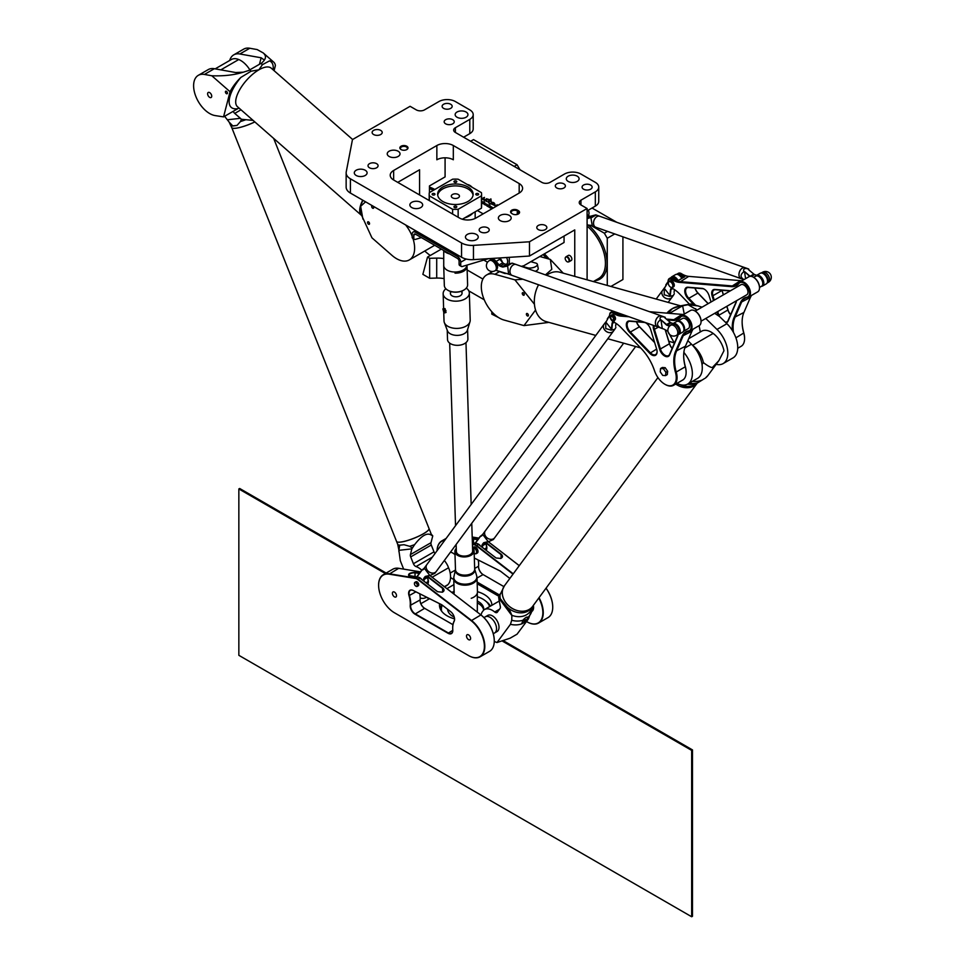 <?xml version="1.0" encoding="UTF-8"?>
<svg xmlns="http://www.w3.org/2000/svg" width="965" height="965" viewBox="0 0 965 965"><rect width="100%" height="100%" fill="white"/><g stroke="black" fill="none" stroke-linecap="round" stroke-linejoin="round"><path stroke-width="1.45" d="M587.106 279.826L587.106 208.5L580.93 204.942A5.826 3.365 180 0 1 579.229 202.566A5.826 3.365 180 0 1 580.93 200.189L595.333 191.866A11.64 6.719 180 0 0 598.746 187.114A11.64 6.719 180 0 0 595.333 182.361L580.93 174.05A11.64 6.719 180 0 0 564.465 174.05L550.062 182.361A5.826 3.365 0 0 1 541.823 182.361L455.383 132.458L455.383 127.706A5.826 3.365 0 0 0 453.671 130.082A5.826 3.365 0 0 0 455.383 132.458M455.383 127.706L469.786 119.383A11.64 6.719 180 0 0 473.2 114.63A11.64 6.719 180 0 0 469.786 109.877L455.383 101.554A11.64 6.719 180 0 0 438.906 101.554L424.504 109.877A5.826 3.365 180 0 1 416.277 109.877L410.101 106.307L352.466 139.587L346.23 171.927A14.559 8.408 0 0 0 346.145 172.856A14.559 8.408 0 0 0 350.404 178.802L461.547 242.963A14.559 8.408 0 0 0 473.453 245.375L529.471 241.781L529.471 256.039L574.754 229.899L574.754 276.388M587.106 208.5L529.471 241.781M401.042 146.234A4.077 2.352 0 0 0 401.042 149.563A4.077 2.352 0 0 0 406.808 149.563A4.077 2.352 0 0 0 406.808 146.234A4.077 2.352 0 0 0 401.042 146.234M545.382 229.573A5.03 2.907 180 0 1 539.893 230.201A5.03 2.907 180 0 1 536.793 227.523A5.03 2.907 180 0 1 541.823 224.616A5.03 2.907 180 0 1 546.853 227.523A5.03 2.907 180 0 1 545.382 229.573M487.747 231.95A5.03 2.907 180 0 1 482.271 232.577A5.03 2.907 180 0 1 479.159 229.899A5.03 2.907 180 0 1 484.189 226.992A5.03 2.907 180 0 1 489.231 229.899A5.03 2.907 180 0 1 487.747 231.95M563.91 187.982A5.03 2.907 180 0 1 558.421 188.609A5.03 2.907 180 0 1 555.309 185.931A5.03 2.907 180 0 1 560.351 183.024A5.03 2.907 180 0 1 565.381 185.931A5.03 2.907 180 0 1 563.91 187.982M590.664 189.176A5.03 2.907 180 0 1 585.176 189.803A5.03 2.907 180 0 1 582.076 187.114A5.03 2.907 180 0 1 587.106 184.206A5.03 2.907 180 0 1 592.136 187.114A5.03 2.907 180 0 1 590.664 189.176M373.6 130.396A5.03 2.907 180 0 1 379.088 129.768A5.03 2.907 180 0 1 382.2 132.458A5.03 2.907 180 0 1 377.17 135.365A5.03 2.907 180 0 1 372.128 132.458A5.03 2.907 180 0 1 373.6 130.396M369.486 163.676A5.03 2.907 180 0 1 374.975 163.037A5.03 2.907 180 0 1 378.087 165.727A5.03 2.907 180 0 1 373.045 168.634A5.03 2.907 180 0 1 368.015 165.727A5.03 2.907 180 0 1 369.486 163.676M445.649 119.708A5.03 2.907 180 0 1 451.125 119.069A5.03 2.907 180 0 1 454.238 121.759A5.03 2.907 180 0 1 449.207 124.666A5.03 2.907 180 0 1 444.165 121.759A5.03 2.907 180 0 1 445.649 119.708M443.586 104.256A5.03 2.907 180 0 1 449.075 103.629A5.03 2.907 180 0 1 452.175 106.307A5.03 2.907 180 0 1 447.145 109.214A5.03 2.907 180 0 1 442.115 106.307A5.03 2.907 180 0 1 443.586 104.256M411.741 202.324A6.405 3.703 180 0 1 418.726 201.528A6.405 3.703 180 0 1 422.67 204.942A6.405 3.703 180 0 1 416.277 208.633A6.405 3.703 180 0 1 409.872 204.942A6.405 3.703 180 0 1 411.741 202.324M457.024 112.012A6.405 3.703 180 0 1 464.008 111.216A6.405 3.703 180 0 1 467.953 114.63A6.405 3.703 180 0 1 461.547 118.321A6.405 3.703 180 0 1 455.154 114.63A6.405 3.703 180 0 1 457.024 112.012M389.1 151.228A6.405 3.703 180 0 1 396.084 150.431A6.405 3.703 180 0 1 400.029 153.845A6.405 3.703 180 0 1 393.636 157.536A6.405 3.703 180 0 1 387.23 153.845A6.405 3.703 180 0 1 389.1 151.228M356.169 170.238A6.405 3.703 180 0 1 363.154 169.442A6.405 3.703 180 0 1 367.098 172.856A6.405 3.703 180 0 1 360.705 176.559A6.405 3.703 180 0 1 354.3 172.856A6.405 3.703 180 0 1 356.169 170.238M467.313 234.411A6.405 3.703 180 0 1 474.298 233.614A6.405 3.703 180 0 1 478.242 237.028A6.405 3.703 180 0 1 471.849 240.719A6.405 3.703 180 0 1 465.444 237.028A6.405 3.703 180 0 1 467.313 234.411M500.244 215.4A6.405 3.703 180 0 1 507.228 214.592A6.405 3.703 180 0 1 511.185 218.018A6.405 3.703 180 0 1 504.779 221.709A6.405 3.703 180 0 1 498.374 218.018A6.405 3.703 180 0 1 500.244 215.4M568.168 176.185A6.405 3.703 180 0 1 575.152 175.377A6.405 3.703 180 0 1 579.096 178.802A6.405 3.703 180 0 1 572.703 182.494A6.405 3.703 180 0 1 566.298 178.802A6.405 3.703 180 0 1 568.168 176.185M519.182 193.06L475.962 218.018A11.64 6.719 180 0 1 459.497 218.018L393.636 179.985A11.64 6.719 180 0 1 390.222 175.232A11.64 6.719 180 0 1 393.636 170.479L436.856 145.522A11.64 6.719 180 0 1 453.321 145.522L519.182 183.555A11.64 6.719 180 0 1 522.596 188.308A11.64 6.719 180 0 1 519.182 193.06L519.182 183.555M512.596 213.977A4.077 2.352 0 0 0 518.362 213.977A4.077 2.352 0 0 0 518.362 210.647L517.542 210.165A4.077 2.352 0 0 0 511.776 210.165A4.077 2.352 0 0 0 511.776 213.494L512.596 213.977M445.082 157.814L445.082 176.897L429.449 185.931L429.449 192.578M430.269 255.484A52.399 30.253 60 0 1 424.745 251.021M564.055 236.075L564.055 242.492L523.718 265.785L521.329 266.34M490.871 198.838L491.233 201.528L489.46 201.142C488.616 202.035 489.05 203.012 490.775 204.085C488.157 203.06 487.566 201.854 489.002 200.479L487.844 199.152L490.111 199.791L490.871 198.838L490.111 199.791M491.185 203.326L491.294 202.493C493.682 201.987 494.973 203.072 495.154 205.762L491.475 203.953L494.659 205.087L491.185 203.326L491.318 202.481M495.576 206.691L497.096 204.725L497.675 205.473M487.023 206.112L486.613 204.061L488.676 205.726L488.507 206.775L487.023 206.112L486.637 204.049M489.532 207.559L489.038 204.701L490.075 205.871L489.086 207.258L489.086 204.725M490.292 208.006L490.341 206.015M491.8 208.874L491.33 206.787L493.248 208.03M493.127 208.102L491.716 207.379L492.21 208.633M481.571 200.997L483.429 202.698L483.26 203.748L481.571 202.927M483.791 203.555L484.261 201.854L486.058 204.894L484.382 204.592L483.827 201.601M481.571 196.426L481.571 197.041M481.571 198.573L481.752 199.2M484.514 197.391L483.2 199.116L485.66 199.502L486.77 198.681L486.818 201.673C485.648 200.298 480.63 199.538 483.453 197.801L484.514 197.391M467.398 184.544A8.902 5.139 60 0 1 472.187 187.319M565.707 257.136A2.907 1.677 60 0 1 565.852 256.931A2.907 1.677 60 0 1 566.093 256.726L568.361 255.423A2.907 1.677 60 0 1 571.268 257.1A2.907 1.677 60 0 1 571.268 260.466L569.012 261.768A2.907 1.677 60 0 1 568.711 261.877A2.907 1.677 60 0 1 568.457 261.901M429.449 187.15A32.014 18.492 60 0 1 434.793 189.49M544.332 253.879A32.014 18.492 60 0 1 545.297 254.808A32.014 18.492 60 0 1 549.145 259.103M483.779 260.08L487.518 262.239M477.398 210.527L483.163 213.856M491.245 201.492L489.46 201.142M490.775 204.061C488.194 203.012 487.615 201.818 489.014 200.467M489.327 200.346L487.868 199.14M495.178 205.75L491.487 203.941M494.707 205.062L491.873 203.313M495.624 206.667L497.12 204.713M488.531 206.763L487.06 206.088M488.145 206.184L486.987 204.64M491.836 208.85L491.354 206.775M493.163 208.078L491.752 207.354M483.284 203.736L481.571 202.867M482.874 203.169L481.764 201.601M485.914 205.256L483.827 203.531M485.383 203.591L484.261 202.988L485.311 204.677L485.383 203.591L484.261 202.988M485.564 204.664L485.347 203.615M485.685 199.49L486.782 198.669M486.83 201.661C485.672 200.225 480.691 199.55 483.477 197.789M566.093 256.726A2.907 1.677 60 0 1 569.012 258.403A2.907 1.677 60 0 1 569.012 261.768M565.188 258.367A2.75 1.592 -120 0 0 566.226 260.948A2.75 1.592 -120 0 0 568.228 261.973A2.75 1.592 -120 0 0 568.518 258.692A2.75 1.592 -120 0 0 565.526 257.293A2.75 1.592 -120 0 0 565.188 258.367M457.434 256.509A4.656 2.69 60 0 1 460.727 262.215L460.727 265.098L459.087 264.145L459.087 261.274A2.328 1.339 -120 0 0 457.434 258.415L415.445 234.169A2.328 1.339 -120 0 0 414.287 234.061A2.328 1.339 -120 0 0 413.804 235.122L413.804 238.005L412.151 237.052L412.151 234.169A4.656 2.69 60 0 1 413.117 232.046A4.656 2.69 60 0 1 415.445 232.276L457.434 256.509L458.882 255.689M488.495 258.668L462.307 266.497A2.907 1.677 -60 0 1 461.33 266.437A2.907 1.677 -60 0 1 460.727 265.098M459.087 264.145A2.907 1.677 120 0 0 459.69 265.484L461.33 266.437M412.151 237.052A2.907 1.677 120 0 0 412.755 238.391L414.407 239.344A2.907 1.677 -60 0 1 413.804 238.005M414.407 239.344A2.907 1.677 -60 0 0 415.372 239.404L421.391 237.607M512.186 213.735A3.498 2.014 180 0 1 511.161 212.312A3.498 2.014 180 0 1 513.32 210.442A3.498 2.014 180 0 1 517.119 210.889L517.952 211.359A3.498 2.014 180 0 1 518.977 212.783A3.498 2.014 180 0 1 518.133 214.097M401.259 149.684A3.498 2.014 180 0 1 400.427 148.381A3.498 2.014 180 0 1 401.452 146.957A3.498 2.014 180 0 1 405.264 146.511A3.498 2.014 180 0 1 407.411 148.381A3.498 2.014 180 0 1 406.579 149.684M515.684 214.664A3.498 2.014 0 0 0 514.393 214.58M467.144 269.959L482.898 279.054M441.319 249.115L427.531 257.076L429.654 258.294L436.711 258.113A21.544 12.436 180 0 1 443.731 258.608M491.812 311.731L491.812 314.144L498.603 317.569M484.249 299.801L468.809 290.887M444.117 278.632A21.544 12.436 0 0 0 436.711 278.077L429.654 278.258L429.654 258.294M429.654 278.258L422.863 274.337L427.531 257.076M453.321 145.522L453.321 159.78A11.64 6.719 0 0 0 436.856 159.78L436.856 145.522M529.471 256.039L473.453 259.633A14.559 8.408 180 0 1 461.547 257.233L350.404 193.06A14.559 8.408 180 0 1 346.145 187.114L346.145 172.856M419.57 194.954L419.57 169.768L397.749 182.361M469.786 119.383L469.786 133.64A11.64 6.719 0 0 0 473.2 128.888L473.2 114.63M469.786 133.64L463.61 137.211M595.333 191.866L595.333 206.124A11.64 6.719 0 0 0 598.746 201.371L598.746 187.114M595.333 206.124L587.106 210.889M509.303 263.94L509.303 257.329M506.492 257.51A5.826 3.365 60 0 1 506.456 264.169L506.046 264.398M502.331 262.118A5.826 3.365 -120 0 0 499.617 257.957M496.155 270.116A5.826 3.365 -120 0 0 496.155 263.385A5.826 3.365 -120 0 0 490.341 260.031L489.315 260.622A5.826 3.365 60 0 1 493.791 262.178A5.826 3.365 60 0 1 496.336 268.041A5.826 3.365 60 0 1 495.129 270.707L496.155 270.116M433.345 190.334A31.145 17.985 -120 0 0 429.449 188.609M519.966 169.744L517.095 164.762L473.526 139.599L470.643 141.264M517.095 164.762L514.212 166.414M590.882 225.424L604.355 233.204L607.274 238.259L607.274 285.447M546.685 258.415A31.145 17.985 -120 0 0 543.018 254.639M607.528 231.383L604.355 233.204M616.744 222.288L592.04 208.03M614.753 233.94L607.274 238.259M622.92 236.823L622.92 279.524L610.917 286.46M473.055 195.195A17.756 10.253 0 0 0 467.929 188.899A17.756 10.253 0 0 0 449.352 186.51A17.756 10.253 0 0 0 437.7 195.195M467.929 186.993A17.756 10.253 180 0 1 473.14 194.242A17.756 10.253 180 0 1 455.383 204.496A17.756 10.253 180 0 1 437.628 194.242A17.756 10.253 180 0 1 448.58 184.773A17.756 10.253 180 0 1 467.929 186.993M458.254 194.484A4.077 2.352 0 0 0 453.815 193.977A4.077 2.352 0 0 0 451.306 196.148A4.077 2.352 0 0 0 455.383 198.501A4.077 2.352 0 0 0 459.449 196.148A4.077 2.352 0 0 0 458.254 194.484M478.218 193.663A1.435 0.832 180 0 1 478.64 194.242A1.435 0.832 180 0 1 477.205 195.075A1.435 0.832 180 0 1 475.781 194.242A1.435 0.832 180 0 1 476.662 193.483A1.435 0.832 180 0 1 478.218 193.663M456.385 206.269A1.435 0.832 180 0 1 456.807 206.848A1.435 0.832 180 0 1 455.383 207.68A1.435 0.832 180 0 1 453.948 206.848A1.435 0.832 180 0 1 454.829 206.088A1.435 0.832 180 0 1 456.385 206.269M434.564 193.663A1.435 0.832 180 0 1 434.974 194.242A1.435 0.832 180 0 1 433.55 195.075A1.435 0.832 180 0 1 432.115 194.242A1.435 0.832 180 0 1 432.995 193.483A1.435 0.832 180 0 1 434.564 193.663M456.385 181.058A1.435 0.832 180 0 1 456.807 181.637A1.435 0.832 180 0 1 455.383 182.469A1.435 0.832 180 0 1 453.948 181.637A1.435 0.832 180 0 1 454.829 180.877A1.435 0.832 180 0 1 456.385 181.058M472.259 213.53A19.795 11.423 180 0 1 465.588 217.342M458.146 217.234L458.146 209.284A26.2 15.126 180 0 1 452.609 209.284L429.329 195.847A26.2 15.126 180 0 1 429.184 194.242A26.2 15.126 180 0 1 429.329 192.65L452.609 179.201A26.2 15.126 180 0 1 458.146 179.201L481.426 192.65A26.2 15.126 180 0 1 481.571 194.242L481.571 206.607A26.2 15.126 0 0 1 481.426 208.199L462.344 219.224M452.609 214.037L452.609 209.284M429.329 200.599L429.329 195.847M481.571 194.242A26.2 15.126 180 0 1 481.426 195.847L458.146 209.284M481.426 208.199L481.426 195.847M440.583 245.122A25.03 14.451 180 0 1 435.191 242.01M455.034 273.167A11.64 6.719 0 0 0 467.024 266.449L467.024 265.086M449.738 253.976A13.389 7.732 180 0 1 443.237 250.212M423.37 533.766A17.466 3.486 -21.7 0 0 428.991 528.494A17.466 3.486 158.3 0 1 429.015 528.543A17.466 3.486 158.3 0 1 423.394 533.814A17.466 3.486 158.3 0 1 406.591 540.822A17.466 3.486 158.3 0 1 396.567 541.462A17.466 3.486 158.3 0 1 396.555 541.437A17.466 3.486 -21.7 0 0 406.567 540.762A17.466 3.486 -21.7 0 0 423.37 533.766M397.182 541.956A17.406 3.474 -21.7 0 0 423.358 533.814A17.406 3.474 -21.7 0 0 428.906 529.327M232.77 125.896L237.016 125.414L232.975 125.969A13.522 7.431 115.1 0 1 232.77 125.896L229.103 122.048L231.733 127.573A17.466 3.486 -21.7 0 0 254.82 121.904M232.372 128.116A17.406 3.474 -21.7 0 0 254.857 121.928A17.466 3.486 158.3 0 1 231.757 127.621A17.466 3.486 158.3 0 1 231.745 127.597M399.908 545.141L403.997 544.718L399.751 545.201A13.522 3.607 14.6 0 1 399.908 545.141A17.466 3.486 158.3 0 1 397.725 544.369L396.567 541.462M403.647 569.121L400.306 560.725L398.871 550.327L411.85 548.868L414.636 544.622A17.466 3.486 158.3 0 1 409.63 546.299L403.997 544.718M414.636 544.622C421.621 535.587 427.145 532.403 431.21 535.044L432.754 535.889L431.005 542.704A3.498 2.014 60 0 0 431.283 545.02L433.997 551.847A3.498 2.014 60 0 0 435.01 553.512M273.65 138.393L431.295 534.248A17.466 3.486 158.3 0 1 431.21 535.044M449.364 569.76L447.808 565.876L449.364 569.76A19.216 11.098 -120 0 1 447.881 584.669A18.576 10.724 60 0 1 446.614 585.634L444.551 586.829M419.811 593.801A22.412 12.943 -120 0 1 420.185 597.926A22.412 12.943 -120 0 1 420.185 598.047A18.576 10.724 -120 0 0 426.035 597.516A18.576 10.724 -120 0 0 426.566 597.178M447.808 565.876A16.007 9.24 -120 0 0 444.346 560.484M397.725 544.369L398.859 549.917A18.516 3.703 -21.7 0 0 398.871 550.062L399.751 545.201M431.053 533.934L432.754 535.889M412.079 547.831L409.63 546.299M411.85 548.868L410.427 554.586A3.498 2.014 -120 0 0 410.704 556.902L413.418 563.729A3.498 2.014 -120 0 0 416.036 566.564A16.007 9.24 60 0 1 421.729 570.182M215.171 68.865L231.335 59.528A18.576 10.724 60 0 1 238.753 59.528A19.216 11.098 -120 0 1 249.826 69.842M229.103 122.048L224.604 116.283M237.016 125.414L240.466 121.53L241.407 119.274L240.394 118.321L227.414 119.781M233.241 111.301A3.498 2.014 -120 0 0 234.736 113.4L240.394 118.321M253.095 120.396L241.407 119.274M240.466 121.53A17.466 3.486 -21.7 0 0 245.46 119.841M226.172 93.472A1.435 0.832 60 0 1 225.448 92.23A1.435 0.832 60 0 1 225.714 91.253A1.435 0.832 60 0 1 227.137 92.073A1.435 0.832 60 0 1 227.137 93.726A1.435 0.832 60 0 1 226.172 93.472M368.292 224.037A1.435 0.832 60 0 1 367.569 222.794A1.435 0.832 60 0 1 367.834 221.817A1.435 0.832 60 0 1 369.257 222.638A1.435 0.832 60 0 1 369.257 224.29A1.435 0.832 60 0 1 368.292 224.037M372.973 206.088A1.435 0.832 60 0 1 373.383 208.271A1.435 0.832 60 0 1 372.418 208.018A1.435 0.832 60 0 1 371.694 206.775A1.435 0.832 60 0 1 371.959 205.786A1.435 0.832 60 0 1 372.369 205.738M209.152 96.995A2.907 1.677 60 0 1 207.68 94.461A2.907 1.677 60 0 1 208.211 92.471A2.907 1.677 60 0 1 211.118 94.148A2.907 1.677 60 0 1 211.118 97.513A2.907 1.677 60 0 1 209.152 96.995M362.973 200.31A25.03 10.374 131.2 0 0 360.645 206.305A25.03 10.374 131.2 0 0 360.572 213.036L371.935 237.812L391.971 255.363A25.621 14.789 -120 0 0 409.317 259.923A25.621 14.789 -120 0 0 412.972 238.512M412.151 236.232A25.621 14.789 -120 0 0 405.638 224.954M362.912 219.103L360.645 206.305L365.566 201.818M362.731 200.177A25.621 10.615 131.2 0 0 361.465 215.352L237.474 106.705A25.621 10.615 131.2 0 1 239.923 89.359A25.621 10.615 131.2 0 1 258.897 69.818L251.093 71.193L240.828 77.453A25.621 10.615 131.2 0 0 230.044 91.735L223.554 116.886L238.97 108.008M233.747 54.86L243.675 49.131A22.702 13.112 60 0 1 249.79 48.25L257.185 49.577L263.24 52.942C265.797 55.246 266.147 57.611 264.301 60.047L261.141 57.779L239.863 53.98A22.702 13.112 -120 0 0 233.747 54.86A22.702 13.112 -120 0 0 229.682 60.493M274.084 70.662L275.399 65.536A25.621 10.615 131.2 0 0 273.71 62.122A25.621 10.615 131.2 0 0 269.488 60.904L262.408 64.667L258.897 69.818A25.621 10.615 131.2 0 1 271.237 68.177L352.623 139.491M264.229 60.373L261.889 62.894A25.621 10.615 -48.8 0 0 260.972 63.401L249.658 69.938A25.621 10.615 -48.8 0 0 248.717 70.493L243.252 72.194C234.302 75.017 223.82 76.211 211.817 75.765L204.423 74.438A22.702 13.112 -120 0 0 198.308 75.33A22.702 13.112 -120 0 0 196.124 97.139A22.702 13.112 -120 0 0 215.171 115.583L223.554 116.886M230.044 91.735L211.817 75.765M198.308 75.33L208.235 69.601A22.702 13.112 60 0 1 214.351 68.708L235.617 72.52L243.252 72.194M527.65 316.038A1.435 0.832 -120 0 0 528.108 316.001A1.435 0.832 -120 0 0 528.108 314.349A1.435 0.832 -120 0 0 526.673 313.516A1.435 0.832 -120 0 0 526.516 314.831A1.435 0.832 -120 0 0 527.65 316.038M523.513 295.254A1.435 0.832 -120 0 0 523.983 295.206A1.435 0.832 -120 0 0 523.983 293.553A1.435 0.832 -120 0 0 522.548 292.733A1.435 0.832 -120 0 0 522.391 294.048A1.435 0.832 -120 0 0 523.513 295.254M521.812 266.231L527.566 267.836A5.826 2.413 -11.2 0 0 534.055 267.305A5.826 2.413 -11.2 0 0 537.396 264.326A5.826 2.413 -11.2 0 0 535.804 263.083L530.798 261.684M535.322 271.298A5.826 2.413 -11.2 0 0 538.217 268.475L537.396 264.326M548.952 322.382L523.995 325.603L503.959 320.018A25.621 14.789 60 0 1 483.706 298.462A25.621 14.789 60 0 1 486.613 274.977A25.621 14.789 60 0 1 494.888 274.289L514.924 279.862L522.813 279.223M545.442 274.88L551.787 269.319L550.327 259.428L539.797 256.497M550.327 259.428L563.234 273.179M534.429 304.228L514.924 279.862M523.995 325.603L535.551 310.055M680.47 305.821L559.857 272.239A25.621 18.021 105.6 0 0 548.446 274.048A25.621 18.021 105.6 0 0 546.576 275.278M538.554 284.784A25.621 18.021 105.6 0 0 546.118 321.598L595.803 335.422M705.753 318.474L716.995 329.439A22.702 13.112 60 0 1 723.111 363.612L733.026 357.882A22.702 13.112 -120 0 0 726.91 323.709L719.516 316.508L714.679 313.323M684.257 314.083L682.617 305.796A25.621 18.021 -74.4 0 0 681.676 306.303L670.373 312.829A25.621 18.021 -74.4 0 0 669.505 313.36M702.086 307.159L692.689 304.385A25.621 18.021 105.6 0 0 690.518 303.975L680.241 305.905L672.436 308.571L668.094 313.239M669.264 312.105L670.373 312.829M698.443 305.977L688.081 304.711L697.104 310.03M682.617 305.796L688.081 304.711M723.111 363.612A22.702 13.112 60 0 1 716.163 364.312M668.805 341.2L674.499 343.021M683.859 352.406A22.702 13.112 60 0 1 687.659 384.07A22.702 13.112 60 0 1 677.008 383.334M667.72 331.14L674.161 342.696M687.659 384.07L697.586 378.34A22.702 13.112 -120 0 0 691.471 344.179L687.852 340.657M657.937 377.568L504.514 585.671A17.466 13.824 36.4 0 0 510.364 607.166A17.466 13.824 36.4 0 0 532.62 606.394A17.466 13.824 -143.6 0 1 532.608 606.43A17.466 13.824 -143.6 0 1 508.278 605.465A17.466 13.824 -143.6 0 1 504.49 585.695A17.466 13.824 -143.6 0 1 504.502 585.683L498.579 597.769L511.884 615.573L511.727 620.254L510.449 624.319L497.011 642.533L510.135 638.179L517.059 634.186L528.434 618.939A21.544 17.056 36.4 0 1 525.78 621.653L521.896 623.426L522.946 620.218C525.25 617.624 526.95 616.635 528.06 617.262L525.78 621.653M675.765 384.046A17.466 13.824 36.4 0 0 697.43 382.864A17.466 13.824 -143.6 0 1 697.418 382.888A17.466 13.824 -143.6 0 1 675.729 384.07M532.608 606.43L531.45 607.998A17.466 13.824 -143.6 0 1 507.12 607.033L500.28 598.65A17.466 13.824 -143.6 0 1 500.123 593.97M527.939 617.118A4.367 1.46 -44.5 0 1 525.901 621.074A4.367 1.46 -44.5 0 1 521.8 623.294M525.792 619.542L523.754 621.134L525.792 619.542M528 617.178L528.06 617.262A20.482 16.224 -143.6 0 0 532.306 608.372L532.391 606.756M493.187 633.39A9.312 5.38 -120 0 0 494.611 632.968A9.312 5.38 -120 0 0 494.611 622.208A9.312 5.38 -120 0 0 485.298 616.828A9.312 5.38 -120 0 0 484.213 617.853M487.771 615.405A9.312 5.38 60 0 1 497.084 620.784A9.312 5.38 60 0 1 497.084 631.532L494.611 632.968A9.312 5.38 -120 0 0 496.541 628.698A9.312 5.38 -120 0 0 492.476 619.325A9.312 5.38 -120 0 0 485.298 616.828L487.771 615.405M494.273 641.351A18.576 10.724 -120 0 0 497.011 642.533M494.273 640.82A22.412 12.943 -120 0 0 494.273 640.7A22.412 12.943 -120 0 0 481.065 615.031A19.216 11.098 60 0 1 481.981 612.353L483.525 610.254A16.007 9.24 60 0 1 484.418 609.603A16.007 9.24 60 0 1 494.719 611.991A3.498 2.014 -120 0 0 496.963 612.51A3.498 2.014 -120 0 0 497.337 612.172L500.051 608.493A3.498 2.014 -120 0 0 500.328 606.49L498.905 599.132M507.12 607.033A13.522 2.051 49.9 0 0 507.385 607.335L509.484 609.832L511.872 615.308A18.516 14.656 36.4 0 0 532.173 607.009M528.434 618.939L532.306 608.372M500.28 598.65L498.579 597.769M483.525 610.254L481.981 612.353M698.744 382.188L704.462 378.606M698.165 382.586L698.805 382.152M705.294 378.171L707.948 375.457A21.544 17.056 -143.6 0 1 705.294 378.171M698.129 382.598L698.129 382.598A20.482 16.224 36.4 0 1 689.227 383.165M688.733 338.643L701.627 331.2A19.216 11.098 -120 0 1 713.171 333.432A18.576 10.724 60 0 1 723.979 350.729L718.913 360.596L712.279 367.593C710.361 367.339 707.393 365.687 703.401 362.611L702.025 364.468M703.401 362.611A18.576 10.724 -120 0 0 692.593 345.313A19.216 11.098 60 0 1 692.593 345.313L713.171 333.432M439.956 608.047A26.2 15.126 180 0 1 441.729 604.778M486.288 601.593A26.2 15.126 180 0 1 490.497 606.104M531.86 611.448A9.312 5.38 -120 0 0 533.597 607.311A9.312 5.38 -120 0 0 533.392 605.357M455.01 554.73A9.312 5.38 -120 0 0 450.414 552.245M499.074 596.418L477.313 583.849M538.772 598.047A22.412 12.943 60 0 1 541.486 619.301A22.412 12.943 60 0 1 527.011 621.81L526.528 621.532M472.44 544.477L474.165 544.755A5.826 3.365 60 0 1 476.24 545.744L513.006 574.139M453.767 579.519L452.911 579.024A22.412 12.943 60 0 1 450.546 577.456M445.034 539.93A22.702 13.112 -120 0 0 441.765 540.943A22.702 13.112 -120 0 0 437.073 550.726A22.412 12.943 60 0 1 444.732 540.328M509.81 578.481A6.695 3.86 -120 0 0 509.086 577.854L500.811 571.461A6.695 3.86 -120 0 0 500.015 570.93A6.695 3.86 -120 0 0 499.701 570.761L474.334 558.059L499.918 570.894A6.405 3.703 60 0 1 500.123 570.99M477.253 582.631L499.46 595.453M472.778 547.601L473.803 547.01A3.498 2.014 60 0 1 476.493 547.939A3.498 2.014 60 0 1 478.013 551.461A3.498 2.014 60 0 1 477.301 553.054L476.264 553.657A3.498 2.014 -120 0 0 476.987 552.052A3.498 2.014 -120 0 0 475.468 548.542A3.498 2.014 -120 0 0 472.778 547.601A3.498 2.014 -120 0 0 472.548 547.77M474.418 553.415A3.498 2.014 -120 0 0 474.515 553.476A3.498 2.014 -120 0 0 476.264 553.657M472.657 548.011A3.197 1.846 60 0 1 475.142 548.795A3.197 1.846 60 0 1 476.577 552.052A3.197 1.846 60 0 1 474.31 553.355A3.197 1.846 60 0 1 474.177 553.283M470.606 638.444A2.907 1.677 60 0 1 470.003 639.771A2.907 1.677 60 0 1 467.096 638.094A2.907 1.677 60 0 1 467.096 634.741A2.907 1.677 60 0 1 469.34 635.513A2.907 1.677 60 0 1 470.606 638.444M396.506 595.67A2.907 1.677 60 0 1 395.915 596.997A2.907 1.677 60 0 1 392.996 595.321A2.907 1.677 60 0 1 392.996 591.955A2.907 1.677 60 0 1 395.24 592.739A2.907 1.677 60 0 1 396.506 595.67M429.907 575.562L481.065 615.031L429.944 575.55L425.589 576.358A3.197 1.846 -120 0 0 424.95 576.793L423.9 578.216A3.197 1.846 -120 0 0 423.599 579.748L423.744 581.039M424.805 608.433A6.695 3.86 60 0 1 420.077 600.363M415.963 586.213A2.328 1.339 -120 0 0 416.06 586.274A2.328 1.339 -120 0 0 417.23 586.394A2.328 1.339 -120 0 0 417.712 585.321A2.328 1.339 -120 0 0 416.699 582.981A2.328 1.339 -120 0 0 414.902 582.353A2.328 1.339 -120 0 0 414.419 583.427A2.328 1.339 -120 0 0 414.419 583.548M417.302 585.321A2.039 1.182 60 0 1 415.855 586.153A2.039 1.182 60 0 1 414.419 583.668A2.039 1.182 60 0 1 415.855 582.836A2.039 1.182 60 0 1 417.302 585.321M414.902 582.353L415.927 581.762A2.328 1.339 60 0 1 417.724 582.39A2.328 1.339 60 0 1 418.738 584.73A2.328 1.339 60 0 1 418.255 585.803L417.23 586.394M420.8 603.547A6.695 3.86 0 0 0 422.236 602.908L429.57 598.686M446.928 588.662L453.924 584.621M454.563 618.867A26.2 15.126 180 0 1 439.473 605.176A26.2 15.126 180 0 1 439.594 603.704M451.717 592.365A26.2 15.126 180 0 1 454.02 591.617M477.446 591.666A26.2 15.126 180 0 1 491.861 605.176A26.2 15.126 180 0 1 491.861 605.308M452.802 630.422A6.405 3.703 60 0 1 451.475 633.233A6.405 3.703 60 0 1 448.279 632.919L415.143 613.788A6.405 3.703 60 0 1 410.632 605.429A22.702 13.112 -120 0 0 409.413 595.574A6.405 3.703 60 0 1 410.378 590.363A6.405 3.703 60 0 1 413.273 590.52L441.475 604.645A6.405 3.703 60 0 1 441.668 604.741M410.221 605.405A6.695 3.86 -120 0 0 414.938 614.138L448.074 633.281A6.695 3.86 -120 0 0 452.802 630.543A6.695 3.86 -120 0 0 452.778 629.976A22.412 12.943 60 0 1 452.706 628.106A22.412 12.943 60 0 1 454.141 621.303A6.695 3.86 -120 0 0 454.575 619.277A6.695 3.86 -120 0 0 450.631 611.605L442.356 605.212A6.695 3.86 -120 0 0 441.56 604.681A6.695 3.86 -120 0 0 441.246 604.512L413.056 590.399A6.695 3.86 -120 0 0 409.015 595.67A22.412 12.943 60 0 1 410.221 605.405L420.101 599.965A6.405 3.703 -120 0 0 420.077 600.483A6.405 3.703 -120 0 0 424.612 608.324L452.959 624.693M454.575 619.156A6.405 3.703 60 0 1 454.165 620.977A22.702 13.112 -120 0 0 452.706 627.865A22.702 13.112 -120 0 0 452.706 627.986M419.775 593.777A22.702 13.112 60 0 1 420.185 598.155A22.702 13.112 60 0 1 420.101 599.965M417.785 579.495L471.185 620.736A22.412 12.943 60 0 1 484.346 647.901A22.412 12.943 60 0 1 468.556 655.561L394.456 612.775A22.412 12.943 60 0 1 378.606 585.321A22.412 12.943 60 0 1 389.1 574.163L415.71 578.505A5.826 3.365 60 0 1 417.785 579.495L418.014 579.157A6.116 3.534 -120 0 0 415.843 578.119L389.245 573.777A22.702 13.112 -120 0 0 383.31 574.694A22.702 13.112 -120 0 0 378.606 585.092A22.702 13.112 -120 0 0 378.606 585.212M499.629 595.067L477.144 582.088M478.23 560.026A22.702 13.112 60 0 1 478.64 564.416A22.702 13.112 60 0 1 478.556 566.214A6.405 3.703 -120 0 0 478.531 566.732A6.405 3.703 -120 0 0 483.067 574.573L503.839 586.575M478.64 564.296A22.412 12.943 -120 0 0 478.64 564.175A22.412 12.943 -120 0 0 478.266 560.05M483.26 574.694A6.695 3.86 60 0 1 478.531 566.612M519.279 565.647L488.399 541.799L484.044 542.607A3.197 1.846 -120 0 0 483.405 543.042L482.355 544.465A3.197 1.846 -120 0 0 482.054 545.997L482.198 547.288M552.728 607.069A22.412 12.943 -120 0 0 552.728 606.949A22.412 12.943 -120 0 0 546.057 588.18M635.658 346.519L494.695 537.722A5.826 4.608 -143.6 0 1 485.865 536.673A5.826 4.608 36.4 0 0 494.695 537.722A5.826 4.608 -143.6 0 1 494.671 537.758L493.356 539.544L488.326 541.787L519.254 565.671M546.021 588.228A22.702 13.112 60 0 1 552.728 607.19A22.702 13.112 60 0 1 548.036 617.588L538.567 623.052A22.702 13.112 -120 0 0 539.037 597.685M472.199 537.023L478.93 538.12M527.216 621.93L527.216 621.93A22.702 13.112 -120 0 0 538.567 623.052M472.38 542.692L476.143 543.307A6.116 3.534 60 0 1 477.603 543.85A6.116 3.534 60 0 1 478.326 544.344L496.058 557.987L500.787 558.446C502.862 557.36 503.03 555.985 501.305 554.308L486.288 542.704M513.247 573.813L476.469 545.406A6.116 3.534 -120 0 0 474.298 544.369L472.428 544.067M495.552 557.637L478.495 544.429A5.826 3.365 -120 0 0 477.808 543.971A5.826 3.365 -120 0 0 477.711 543.91M501.305 554.308L502.174 556.588L500.69 558.482M472.271 538.989L473.622 538.627L472.259 538.579M486.167 543.138L501.076 554.646L501.076 558.301M478.025 539.339L473.622 538.627M473.489 542.873L473.489 539.013L477.759 539.7M471.185 620.736L480.896 614.934A22.702 13.112 60 0 1 494.273 640.941A22.702 13.112 60 0 1 489.581 651.339L480.112 656.803A22.702 13.112 -120 0 0 484.044 640.326A22.702 13.112 -120 0 0 471.427 620.399L418.014 579.157L419.871 578.083L437.615 591.726L442.332 592.196C444.407 591.111 444.576 589.736 442.863 588.059L427.833 576.455M383.31 574.694L392.779 569.229A22.702 13.112 60 0 1 398.714 568.313L420.475 571.871M468.556 655.561L468.761 655.669A22.702 13.112 -120 0 0 480.112 656.803M408.774 575.526L408.581 575.14C409.558 573.608 411.717 572.812 415.034 572.752L415.167 572.378C410.451 572.595 408.267 573.62 408.617 575.454L417.688 577.058A6.116 3.534 60 0 1 419.148 577.601A6.116 3.534 60 0 1 419.871 578.083L420.04 578.18A5.826 3.365 -120 0 0 419.365 577.721A5.826 3.365 -120 0 0 419.256 577.661M437.097 591.388L420.04 578.18M419.57 573.089L415.167 572.378M415.034 576.624L415.034 572.752L419.305 573.451M442.863 588.059L443.731 590.339L442.235 592.233M427.712 576.889L442.621 588.397L442.621 592.04M477.313 583.306A11.64 6.719 0 0 0 477.144 582.172M477.156 612.015A11.64 6.719 0 0 0 477.313 610.917L477.313 593.113M483.646 609.976A18.046 10.422 0 0 0 478.435 603.559A18.046 10.422 0 0 0 477.313 602.968M477.313 601.062A18.046 10.422 180 0 1 478.435 601.653A18.046 10.422 180 0 1 483.718 609.024A18.046 10.422 180 0 1 483.598 610.194M454.25 617.093A18.046 10.422 180 0 1 447.627 609.289M477.313 596.708A24.306 14.029 180 0 1 482.85 599.096A24.306 14.029 180 0 1 489.617 606.611M441.668 611.231A24.306 14.029 180 0 1 441.367 609.024A24.306 14.029 180 0 1 442.296 605.176M749.033 270.043L748.671 268.994L748.707 269.766L748.671 268.994L745.113 267.727A5.826 3.932 -70.5 0 1 745.101 267.727L599.663 216.244A5.826 3.932 109.5 0 0 594.006 220.418A5.826 3.932 109.5 0 0 595.779 227.221L741.192 278.692A5.826 3.932 -70.5 0 1 741.192 278.692A5.826 3.932 -70.5 0 1 739.419 271.889A5.826 3.932 -70.5 0 1 745.077 267.715A5.826 3.932 109.5 0 0 739.455 271.901A5.826 3.932 109.5 0 0 741.229 278.704L743.906 279.657M740.517 269.85A5.766 3.896 109.5 0 0 738.997 274.169M595.067 218.367A5.766 3.896 109.5 0 0 593.535 222.686M595.755 227.209A5.826 3.932 -70.5 0 1 595.731 227.209A5.826 3.932 -70.5 0 1 593.97 220.406A5.826 3.932 -70.5 0 1 599.615 216.232A5.826 3.932 -70.5 0 1 599.639 216.232L596.105 214.99M592.257 225.907L590.954 217.957L596.081 214.978M587.106 224.785L592.1 225.846M757.875 276.074A5.235 3.028 60 0 1 761.916 279.331A5.235 3.028 60 0 1 762.724 284.47M767.513 281.599A5.235 3.028 -120 0 0 766.656 276.593A5.235 3.028 -120 0 0 762.748 273.36M756.09 276.014L756.162 275.954A5.826 3.365 60 0 1 762.254 279.223A5.826 3.365 60 0 1 761.892 286.038M761.481 286.303A6.116 3.534 -120 0 0 762.567 286.014A6.116 3.534 -120 0 0 762.567 278.957A6.116 3.534 -120 0 0 756.451 275.435A6.116 3.534 -120 0 0 756.21 275.592L754.678 276.786M750.215 276.34A2.907 1.677 60 0 1 749.998 276.171L744.678 271.672L749.672 276.436M744.678 271.672L743.533 271.961L744.606 272.13L745.595 278.68M743.533 271.961C740.119 274.784 740.264 277.341 743.955 279.621M748.382 269.537L753.701 274.024A2.907 1.677 -120 0 0 754.172 274.362A2.907 1.677 -120 0 0 754.558 274.543L756.584 275.254A2.907 1.677 -120 0 0 756.693 275.29M754.268 274.41A3.197 1.846 60 0 1 753.858 274.108L748.707 269.766M767.537 280.96A5.826 3.365 -120 0 0 767.537 280.839A5.826 3.365 -120 0 0 763.424 273.71A5.826 3.365 -120 0 0 763.315 273.662M759.913 273.457A6.116 3.534 60 0 1 760.155 273.288A6.116 3.534 60 0 1 763.206 273.59A6.116 3.534 60 0 1 767.537 281.08A6.116 3.534 60 0 1 766.27 283.879L762.567 286.014M743.786 271.527C743.122 268.801 744.642 267.92 748.357 268.897M587.106 218.669L591.243 217.366L587.106 218.307M588.433 225.255L587.106 224.736M587.106 215.183A2.907 1.677 -120 0 0 587.263 215.279A2.907 1.677 -120 0 0 587.661 215.46L589.675 216.172A2.907 1.677 -120 0 0 590.459 216.244L595.767 214.881M665.09 317.232L665.138 318.004L665.102 317.232L661.556 315.977A5.826 3.932 109.5 0 0 655.898 320.151A5.826 3.932 109.5 0 0 657.66 326.954A5.826 3.932 -70.5 0 1 657.623 326.942A5.826 3.932 -70.5 0 1 655.85 320.139A5.826 3.932 -70.5 0 1 661.508 315.965A5.826 3.932 -70.5 0 1 661.532 315.965L516.094 264.494A5.826 3.932 109.5 0 0 510.437 268.668A5.826 3.932 109.5 0 0 512.21 275.459L664.029 329.137L667.937 331.224M656.96 318.1A5.766 3.896 109.5 0 0 655.428 322.419M511.498 266.605A5.766 3.896 109.5 0 0 509.978 270.924M508.688 274.156L512.174 275.447A5.826 3.932 -70.5 0 1 512.174 275.447A5.826 3.932 -70.5 0 1 510.401 268.644A5.826 3.932 -70.5 0 1 516.058 264.47A5.826 3.932 -70.5 0 1 516.07 264.482M508.615 274.193L507.626 265.761L512.198 263.131L516.058 264.47M495.829 270.297L508.531 274.096M492.44 259.947A5.235 3.028 60 0 1 497.506 266.002A5.235 3.028 60 0 1 497.289 268.342M674.306 324.312A5.235 3.028 60 0 1 678.359 327.581A5.235 3.028 60 0 1 679.155 332.708M683.944 329.849A5.235 3.028 -120 0 0 683.087 324.843A5.235 3.028 -120 0 0 679.179 321.598M667.925 331.164L666.176 330.549M672.533 324.252L672.605 324.204A5.826 3.365 60 0 1 678.684 327.473A5.826 3.365 60 0 1 678.323 334.276M677.925 334.553A6.116 3.534 -120 0 0 678.998 334.264A6.116 3.534 -120 0 0 678.998 327.207A6.116 3.534 -120 0 0 672.882 323.673A6.116 3.534 -120 0 0 672.653 323.842L671.109 325.036M670.06 325.712A2.907 1.677 60 0 1 669.312 325.639L667.285 324.928A2.907 1.677 60 0 1 666.429 324.409L661.109 319.922L666.188 324.735A3.197 1.846 -120 0 0 667.129 325.302L669.143 326.013A3.197 1.846 -120 0 0 669.601 326.122M661.109 319.922L659.964 320.199L661.037 320.368L662.267 328.51M659.964 320.199C656.333 323.347 656.755 326.013 661.218 328.209M664.813 317.774L670.144 322.274A2.907 1.677 -120 0 0 670.603 322.6A2.907 1.677 -120 0 0 670.989 322.78L673.015 323.504A2.907 1.677 -120 0 0 673.124 323.54M670.699 322.66A3.197 1.846 60 0 1 670.301 322.358L665.138 318.004M683.968 329.21A5.826 3.365 -120 0 0 683.968 329.089A5.826 3.365 -120 0 0 679.855 321.96A5.826 3.365 -120 0 0 679.746 321.9M676.356 321.695A6.116 3.534 60 0 1 676.586 321.538A6.116 3.534 60 0 1 679.65 321.84A6.116 3.534 60 0 1 683.968 329.33A6.116 3.534 60 0 1 682.701 332.129L678.998 334.264M665.476 318.281L665.102 317.232M660.217 319.777C659.553 317.051 661.073 316.17 664.788 317.147M499.05 257.993A5.235 3.028 60 0 1 501.655 261.31M490.666 259.875A5.826 3.365 60 0 1 495.781 261.611L498.736 265.11A3.197 1.846 -120 0 0 500.22 266.219L502.246 266.931A3.197 1.846 -120 0 0 503.103 267.016L507.445 266.026M507.397 266.195L503.199 266.63A2.907 1.677 60 0 1 502.403 266.557L500.389 265.845A2.907 1.677 60 0 1 499.038 264.832L496.082 261.334A6.116 3.534 -120 0 0 491.016 259.296A6.116 3.534 -120 0 0 490.232 260.092M504.876 273.505L495.889 270.272M505.298 273.481L506.697 273.469A5.923 4.005 109.5 0 1 506.432 273.445M498.591 258.017A6.116 3.534 60 0 1 499.786 259.199L502.741 262.697A2.907 1.677 -120 0 0 503.706 263.529A2.907 1.677 -120 0 0 504.092 263.71L506.118 264.422A2.907 1.677 -120 0 0 506.902 264.494L512.198 263.131M503.802 263.578A3.197 1.846 60 0 1 502.849 262.733L499.894 259.235A5.826 3.365 -120 0 0 498.64 258.017M606.901 320.428A5.826 4.608 36.4 0 0 606.72 320.802L604.126 324.144A5.826 4.608 36.4 0 0 604.693 329.97A5.826 4.608 36.4 0 0 613.499 331.043A5.826 4.608 -143.6 0 1 613.475 331.079A5.826 4.608 -143.6 0 1 604.681 329.994A5.826 4.608 -143.6 0 1 604.102 324.168A5.826 4.608 -143.6 0 1 604.114 324.156L426.868 564.561A5.826 4.608 36.4 0 0 427.435 570.399A5.826 4.608 36.4 0 0 436.24 571.473A5.826 4.608 -143.6 0 1 436.216 571.497A5.826 4.608 -143.6 0 1 427.411 570.424A5.826 4.608 -143.6 0 1 426.844 564.597A5.826 4.608 -143.6 0 1 426.856 564.573L423.816 568.699A5.826 4.608 -143.6 0 0 423.382 569.459L421.681 570.231L424.262 568.18M615.947 323.311L615.634 326.218M615.887 327.485L614.814 329.258L611.327 330.127L611.436 329.149L611.327 330.127M606.72 320.802L605.803 322.045L605.755 328.534L610.845 330.066M428.183 582.872A5.235 3.028 -120 0 0 427.905 579.06M620.567 313.818L620.169 314.047A23.281 13.45 -120 0 1 616.177 312.31A23.281 13.45 -120 0 1 615.96 312.19A5.235 3.028 60 0 1 616.032 312.226M609.663 315.253L606.925 320.344M613.065 321.647L612.365 322.6A3.197 1.846 -120 0 0 612.051 323.456L611.424 329.149L605.803 322.045M611.81 329.367L612.461 323.48A2.907 1.677 60 0 1 612.739 322.708L613.378 321.84A5.235 3.028 60 0 1 609.663 315.422A5.235 3.028 60 0 1 613.547 313.384A23.872 13.775 -120 0 0 620.965 316.122L628.927 316.773M607.323 318.752L609.675 315.555M418.689 577.36A5.235 3.028 60 0 1 421.874 579.543A5.235 3.028 60 0 1 421.982 579.676M436.216 571.497L434.901 573.282L429.871 575.538L424.298 568.216L423.382 569.459M428.134 575.972L427.99 576.189A2.907 1.677 -120 0 0 427.688 577.239A2.907 1.677 -120 0 0 427.712 577.565L428.171 581.654A6.116 3.534 60 0 1 428.207 582.353A6.116 3.534 60 0 1 427.821 584.187M428.207 582.233A5.826 3.365 -120 0 0 428.207 582.112A5.826 3.365 -120 0 0 428.171 581.449L427.712 577.372A3.197 1.846 60 0 1 427.7 577.118M421.681 570.231L416.759 576.901M424.19 581.388L424.009 579.712A2.907 1.677 60 0 1 424.274 578.325L425.336 576.889A2.907 1.677 60 0 1 425.649 576.612A2.907 1.677 60 0 1 425.915 576.503M429.702 575.393L425.589 576.358M416.964 576.937L421.85 570.315M668.19 302.395L671.929 297.329A5.826 4.608 -143.6 0 1 671.929 297.329A5.826 4.608 -143.6 0 1 663.136 296.255A5.826 4.608 -143.6 0 1 662.557 290.417A5.826 4.608 -143.6 0 1 662.569 290.405A5.826 4.608 36.4 0 0 663.148 296.219A5.826 4.608 36.4 0 0 671.954 297.304L673.268 295.519L669.782 296.376L669.891 295.399L669.782 296.376M485.865 536.673A5.826 4.608 -143.6 0 1 485.298 530.846A5.826 4.608 -143.6 0 1 485.311 530.834A5.826 4.608 36.4 0 0 485.89 536.649M674.402 289.56L674.077 292.467M674.342 293.734L673.268 295.519M665.355 286.677A5.826 4.608 36.4 0 0 665.175 287.051L664.258 288.294L664.21 294.795L669.3 296.315M486.637 549.133A5.235 3.028 -120 0 0 486.36 545.309M733.448 332.406A34.933 20.168 60 0 1 734.848 317.702L741.349 302.672A23.281 13.45 60 0 1 744.992 298.39A23.281 13.45 60 0 1 747.646 297.437A8.733 5.042 -120 0 0 748.647 297.075A8.733 5.042 -120 0 0 748.647 287.003A8.733 5.042 -120 0 0 739.914 281.961A8.733 5.042 -120 0 0 739.021 282.733A23.281 13.45 60 0 1 736.657 284.82A23.281 13.45 60 0 1 731.506 285.881L679.674 281.599A23.281 13.45 60 0 1 672.424 278.933A5.826 3.365 -120 0 0 669.324 278.535L670.772 277.703A5.826 3.365 60 0 1 673.679 277.992A5.826 3.365 60 0 1 673.872 278.101A23.281 13.45 -120 0 0 674.631 278.559A23.281 13.45 -120 0 0 678.624 280.296L684.788 276.738A23.281 13.45 60 0 1 680.048 274.543L679.613 275.242A5.235 3.028 60 0 0 678.154 274.663A5.235 3.028 60 0 1 682.231 278.222M668.335 283.107A3.498 2.014 60 0 1 668.323 282.986L668.323 283.215A3.197 1.846 -120 0 0 670.591 287.148A3.197 1.846 -120 0 0 672.858 285.833A3.197 1.846 -120 0 0 670.591 281.913A3.197 1.846 -120 0 0 668.323 283.215A5.235 3.028 60 0 1 668.118 281.671A5.235 3.028 60 0 1 672.002 279.645L673.872 278.101A5.235 3.028 60 0 1 674.487 278.487M672.364 277.486A5.235 3.028 60 0 1 676.598 279.573M665.175 287.051L668.118 281.816M668.118 281.515L665.766 285.001M681.905 278.403A5.826 3.365 -120 0 0 678.829 275.025A5.826 3.365 -120 0 0 678.721 274.965M677.84 280.055A6.116 3.534 -120 0 0 671.857 276.738L675.56 274.603A6.116 3.534 60 0 1 678.624 274.904A6.116 3.534 60 0 1 681.845 278.439M671.519 287.896L670.808 288.849A3.197 1.846 -120 0 0 670.506 289.705L669.879 295.411L664.258 288.294M670.265 295.616L670.916 289.729A2.907 1.677 60 0 1 671.194 288.957L671.833 288.101A5.235 3.028 60 0 1 670.603 287.148L670.796 287.256A3.498 2.014 60 0 1 670.687 287.196M671.326 277.486A5.826 3.365 60 0 1 677.213 279.826M671.857 276.738A6.116 3.534 -120 0 0 671.206 277.329L671.013 277.582M477.144 543.621A5.235 3.028 60 0 1 480.329 545.792A5.235 3.028 60 0 1 480.437 545.937M482.512 534.634A5.923 4.692 36.4 0 0 481.499 535.997L481.837 535.72A5.826 4.608 -143.6 0 1 482.271 534.948L485.298 530.846M488.326 541.787L482.753 534.477L481.837 535.72M486.589 542.234L486.444 542.439A2.907 1.677 -120 0 0 486.143 543.488A2.907 1.677 -120 0 0 486.167 543.826L486.625 547.903A6.116 3.534 60 0 1 486.662 548.603A6.116 3.534 60 0 1 486.276 550.448M486.662 548.482A5.826 3.365 -120 0 0 486.662 548.373A5.826 3.365 -120 0 0 486.625 547.698L486.167 543.621A3.197 1.846 60 0 1 486.155 543.367M481.499 535.997L480.136 536.48L482.717 534.429M480.136 536.48L475.214 543.15M482.645 547.638L482.464 545.961A2.907 1.677 60 0 1 482.729 544.574L483.791 543.138A2.907 1.677 60 0 1 484.104 542.861A2.907 1.677 60 0 1 484.37 542.752M488.157 541.642L484.044 542.607M475.419 543.186L480.293 536.564M759.503 287.449L761.59 286.243A5.826 3.365 -120 0 0 761.59 279.524A5.826 3.365 -120 0 0 755.776 276.159L753.689 277.365M761.24 273.011A5.826 3.365 60 0 1 765.691 274.711A5.826 3.365 60 0 1 768.152 280.489A5.826 3.365 60 0 1 767.054 283.083L768.381 282.323A5.826 3.365 -120 0 0 769.587 279.657A5.826 3.365 -120 0 0 767.054 273.795A5.826 3.365 -120 0 0 762.567 272.239L761.228 273.011M683.485 331.333L688.322 328.546A5.826 3.365 60 0 0 689.529 325.881A5.826 3.365 60 0 0 686.984 320.018A5.826 3.365 60 0 0 682.496 318.462L677.671 321.248A5.826 3.365 60 0 1 682.122 322.949A5.826 3.365 60 0 1 684.583 328.727A5.826 3.365 60 0 1 683.497 331.321M676.586 335.313L678.033 334.481A5.826 3.365 -120 0 0 678.033 327.762A5.826 3.365 -120 0 0 672.207 324.409L670.772 325.241A5.826 5.826 0 0 0 668.636 333.19A5.826 5.826 0 0 0 676.586 335.313A5.826 3.365 -120 0 0 677.792 332.66A5.826 3.365 -120 0 0 675.259 326.797A5.826 3.365 -120 0 0 670.772 325.241M668.323 282.986A3.498 2.014 60 0 1 669.047 281.382A3.498 2.014 60 0 1 672.545 283.396A3.498 2.014 60 0 1 672.545 287.437A3.498 2.014 60 0 1 670.796 287.256M669.047 281.382L670.084 280.791A3.498 2.014 60 0 1 673.57 282.805A3.498 2.014 60 0 1 673.57 286.834L672.545 287.437M711.024 301.997L709.094 295.676A7.563 4.367 -120 0 0 704.173 289.09A7.563 4.367 -120 0 0 702.062 288.378L688.009 287.22A7.563 4.367 -120 0 0 684.764 291.104A7.563 4.367 -120 0 0 688.129 298.704L693.919 304.723M695.463 305.157L688.684 298.113A6.984 4.029 60 0 1 687.032 287.823A6.984 4.029 60 0 1 688.576 287.51L702.641 288.668A6.984 4.029 60 0 1 704.378 289.223M694.969 288.04A6.984 4.029 -120 0 0 697.743 292.89L708.117 303.673M672.002 279.645A23.872 13.775 -120 0 0 679.42 282.371L731.253 286.641A23.872 13.775 -120 0 0 738.961 283.433A8.154 4.704 60 0 1 747.887 287.317A8.154 4.704 60 0 1 747.006 297.148A23.872 13.775 -120 0 0 740.553 302.515L734.051 317.545A35.512 20.506 -120 0 0 732.411 330.633M689.191 303.903L679.541 293.879A23.872 13.775 -120 0 0 673.28 288.873A23.872 13.775 -120 0 0 672.086 288.233A5.235 3.028 60 0 1 671.821 288.089L672.243 288.33A5.826 3.365 -120 0 0 672.533 288.487A23.281 13.45 60 0 1 673.486 288.993M730.24 290.899A7.563 4.367 -120 0 0 728.985 290.598L714.92 289.44A7.563 4.367 -120 0 0 712.11 295.929L713.533 300.549M717.019 311.972L718.105 315.531M726.066 322.889A7.563 4.367 -120 0 0 728.032 321.212L736.066 302.66A7.563 4.367 -120 0 0 736.44 300.766A6.984 4.029 60 0 1 736.09 302.021L728.056 320.573A6.984 4.029 60 0 1 726.959 321.864A6.984 4.029 60 0 1 725.33 322.165M701.048 321.2L746.777 294.795A5.826 3.365 -120 0 0 747.984 292.13A5.826 3.365 -120 0 0 745.438 286.279A5.826 3.365 -120 0 0 740.951 284.711L695.234 311.116M708.214 303.613L698.009 292.998A7.563 4.367 60 0 1 695.09 288.053M682.448 274.289A23.872 13.775 60 0 1 681.881 273.939A5.235 3.028 -120 0 0 681.7 273.831A5.235 3.028 -120 0 0 681.531 273.734M759.503 287.606A8.154 4.704 -120 0 0 759.503 287.377A8.154 4.704 -120 0 0 753.749 277.401A8.154 4.704 -120 0 0 753.544 277.281M744.582 338.413A16.152 9.324 -120 0 0 744.582 338.184A16.152 9.324 -120 0 0 743.822 332.985A35.512 20.506 60 0 1 742.133 321.815M730.65 314.602A7.563 4.367 60 0 1 728.02 309.934L726.898 306.267M723.412 294.844L722.013 290.272L723.304 294.904M721.892 290.26A6.984 4.029 -120 0 0 721.965 290.489L712.906 295.724A6.984 4.029 60 0 1 713.955 290.043A6.984 4.029 60 0 1 715.499 289.729L729.564 290.887A6.984 4.029 60 0 1 730.107 290.984M726.802 306.327L727.984 310.211A6.984 4.029 -120 0 0 730.589 314.711M719.239 316.303A6.984 4.029 60 0 1 718.925 315.434L717.743 311.562M714.257 300.127L712.906 295.724L712.11 295.929M679.613 275.242A23.872 13.775 -120 0 0 683.835 277.293M676.948 274.144L678.383 273.312A5.826 3.365 60 0 1 681.29 273.59A5.826 3.365 60 0 1 681.483 273.71L680.048 274.543A5.826 3.365 -120 0 0 676.948 274.144A5.826 3.365 -120 0 0 676.694 274.313M681.881 273.939L681.483 273.71A23.281 13.45 -120 0 0 682.243 274.169A23.281 13.45 -120 0 0 688.733 276.376L740.553 280.646A23.281 13.45 -120 0 0 742.157 280.658M674.837 278.68A23.872 13.775 60 0 1 674.258 278.33A5.235 3.028 -120 0 0 674.089 278.234A5.235 3.028 -120 0 0 673.908 278.137M669.324 278.535A5.826 3.365 -120 0 0 668.118 281.201A5.826 3.365 -120 0 0 668.13 281.442M672.026 288.197A5.826 3.365 -120 0 0 672.243 288.33L670.808 288.849M751.59 295.374A23.281 13.45 -120 0 0 750.408 297.437L743.894 312.479A34.933 20.168 -120 0 0 742.133 322.045A34.933 20.168 -120 0 0 743.786 333.275A16.743 9.662 60 0 1 744.582 338.655A16.743 9.662 60 0 1 741.12 346.314L737.718 348.281M739.914 281.961L748.961 276.726A8.733 5.042 60 0 1 753.327 277.16A8.733 5.042 60 0 1 759.503 287.859A8.733 5.042 60 0 1 757.694 291.852L748.647 297.075M665.898 372.297L665.536 375.626L662.69 375.385L660.217 371.827L660.579 368.497L663.425 368.727L665.898 372.297L667.671 371.272L667.298 374.601L665.536 375.626M663.425 368.727L665.199 367.701L662.352 367.472L660.579 368.497M665.199 367.701L667.671 371.272M611.726 314.916A2.979 1.725 60 0 1 611.882 314.795A2.979 1.725 60 0 1 614.862 316.52A2.979 1.725 60 0 1 614.862 319.97A2.979 1.725 60 0 1 614.693 320.042M610.929 316.363A2.979 1.725 60 0 1 611.557 314.988A2.979 1.725 60 0 1 614.536 316.713A2.979 1.725 60 0 1 614.536 320.163A2.979 1.725 60 0 1 614.066 320.296L614.066 320.802A1.049 0.603 60 0 1 613.318 321.236L613.378 320.235M613.101 320.284L612.763 320.911A1.049 0.603 60 0 1 612.051 319.885M613.125 320.284L612.799 320.923M614.391 320.223L614.391 320.609A1.049 0.603 60 0 1 613.981 321.14M613.8 319.873A2.328 1.339 -120 0 0 614.21 319.765A2.328 1.339 -120 0 0 614.21 317.075A2.328 1.339 -120 0 0 611.882 315.736A2.328 1.339 -120 0 0 611.581 316.038M667.454 319.958L672.798 320.392A23.872 13.775 -120 0 0 680.506 317.171A8.154 4.704 60 0 1 689.432 321.068A8.154 4.704 60 0 1 688.564 330.899A23.872 13.775 -120 0 0 682.11 336.254L675.597 351.296A35.512 20.506 -120 0 0 675.488 372.442A16.152 9.324 60 0 1 664.825 384.227A16.152 9.324 60 0 1 654.499 370.705A35.512 20.506 -120 0 0 641.122 348.449L621.086 327.63A23.872 13.775 -120 0 0 614.826 322.624A23.872 13.775 -120 0 0 613.631 321.984A5.235 3.028 60 0 1 613.366 321.84L613.788 322.081A5.826 3.365 -120 0 0 614.078 322.238A23.281 13.45 60 0 1 615.031 322.744M656.658 349.137L650.639 329.427A7.563 4.367 -120 0 0 645.718 322.841A7.563 4.367 -120 0 0 643.607 322.129L629.554 320.971A7.563 4.367 -120 0 0 626.309 324.843A7.563 4.367 -120 0 0 629.675 332.455L649.759 353.323A7.563 4.367 -120 0 0 657.093 351.827A7.563 4.367 -120 0 0 656.658 349.137M653.426 325.446A7.563 4.367 -120 0 0 653.667 329.68L659.686 349.39A7.563 4.367 -120 0 0 664.668 356.013A7.563 4.367 -120 0 0 669.577 354.963L677.611 336.411A7.563 4.367 -120 0 0 677.985 334.553A6.984 4.029 60 0 1 677.635 335.772L669.601 354.324A6.984 4.029 60 0 1 668.504 355.603A6.984 4.029 60 0 1 660.482 349.185L654.451 329.475A6.984 4.029 60 0 1 654.198 325.724M613.583 319.113A2.039 1.182 60 0 1 612.136 319.934A2.039 1.182 60 0 1 610.7 317.449A2.039 1.182 60 0 1 612.136 316.617A2.039 1.182 60 0 1 613.583 319.113M612.232 319.994A2.328 1.339 -120 0 0 612.341 320.054A2.328 1.339 -120 0 0 613.511 320.175A2.328 1.339 -120 0 0 613.993 319.113A2.328 1.339 -120 0 0 612.968 316.761A2.328 1.339 -120 0 0 611.183 316.146A2.328 1.339 -120 0 0 610.7 317.208A2.328 1.339 -120 0 0 610.7 317.328M626.02 315.748L621.219 315.35A23.281 13.45 60 0 1 613.969 312.684A5.826 3.365 -120 0 0 610.869 312.286L612.317 311.454A5.826 3.365 60 0 1 613.137 311.188M610.869 312.286A5.826 3.365 -120 0 0 609.663 314.952A5.826 3.365 -120 0 0 609.675 315.193M613.571 321.948A5.826 3.365 -120 0 0 613.788 322.081L612.365 322.6M636.514 321.791A6.984 4.029 -120 0 0 639.288 326.628L654.668 342.611M654.596 342.382L639.554 326.749A7.563 4.367 60 0 1 636.635 321.791M657.093 351.574A6.984 4.029 60 0 1 655.645 354.541A6.984 4.029 60 0 1 650.313 352.732L630.229 331.864A6.984 4.029 60 0 1 628.577 321.574A6.984 4.029 60 0 1 630.121 321.261L644.186 322.419A6.984 4.029 60 0 1 645.923 322.973M686.127 372.164A16.152 9.324 -120 0 0 686.127 371.923A16.152 9.324 -120 0 0 685.367 366.736A35.512 20.506 60 0 1 683.678 355.554M701.048 321.357A8.154 4.704 -120 0 0 701.048 321.128A8.154 4.704 -120 0 0 695.295 311.14A8.154 4.704 -120 0 0 695.09 311.032M672.195 348.353A7.563 4.367 60 0 1 669.565 343.685L665.38 329.994M665.235 329.897L669.529 343.95A6.984 4.029 -120 0 0 672.147 348.462M693.135 329.125A23.281 13.45 -120 0 0 691.953 331.188L685.44 346.218A34.933 20.168 -120 0 0 683.678 355.796A34.933 20.168 -120 0 0 685.331 367.026A16.743 9.662 60 0 1 686.127 372.406A16.743 9.662 60 0 1 682.665 380.065L673.606 385.288A16.743 9.662 -120 0 0 676.284 372.249A34.933 20.168 60 0 1 676.393 351.453L682.894 336.423A23.281 13.45 60 0 1 686.549 332.141A23.281 13.45 60 0 1 689.191 331.188A8.733 5.042 -120 0 0 690.192 330.826A8.733 5.042 -120 0 0 690.192 320.742A8.733 5.042 -120 0 0 681.459 315.7A8.733 5.042 -120 0 0 680.566 316.484A23.281 13.45 60 0 1 678.202 318.571A23.281 13.45 60 0 1 673.051 319.632L666.417 319.077M681.459 315.7L690.518 310.477A8.733 5.042 60 0 1 694.884 310.911A8.733 5.042 60 0 1 701.048 321.598A8.733 5.042 60 0 1 699.239 325.603L690.192 330.826M649.493 311.707L682.098 314.397A23.281 13.45 -120 0 0 683.702 314.409M665.03 384.347A16.743 9.662 -120 0 0 665.235 384.468A16.743 9.662 -120 0 0 673.606 385.288M467.024 266.268L467.615 284.735A11.64 6.96 178.2 0 1 463.888 290.043A11.64 6.96 178.2 0 1 448.387 290.549A11.64 6.96 178.2 0 1 447.76 290.2A11.64 6.96 178.2 0 1 444.334 285.483L443.695 265.423A11.64 6.96 -1.8 0 0 447.109 270.152A11.64 6.96 -1.8 0 0 459.557 271.454A11.64 6.96 -1.8 0 0 466.964 265.11M448.592 290.646A11.061 6.61 -1.8 0 0 448.785 290.742A11.061 6.61 -1.8 0 0 463.514 290.272A11.061 6.61 -1.8 0 0 463.695 290.151M443.731 264.7A11.64 6.96 -1.8 0 0 443.695 265.423M502.862 641.375L691.664 750.384L691.664 916.75L692.484 916.28L692.484 749.914L503.911 641.037M386.157 573.053L239.67 488.483L238.85 488.953L385.337 573.524M691.664 916.75L238.85 655.319L238.85 488.953M426.458 597.275L429.244 598.879M691.664 750.384L692.484 749.914M444.817 312.877L446.047 312.467L445.01 308.583L442.863 308.872L443.779 308.993L444.756 310.995L444.817 312.877L443.9 312.769L442.863 308.872M445.01 308.583L443.779 308.993M445.987 310.585L444.756 310.995M471.234 598.3A11.64 6.96 -1.8 0 0 477.458 591.871L477.012 577.854A11.64 6.96 -1.8 0 0 476.855 576.853M456.264 548.434A9.602 5.742 -1.8 0 0 454.901 551.51A9.602 5.742 -1.8 0 0 468.966 556.202A9.602 5.742 -1.8 0 0 474.105 550.894A9.602 5.742 -1.8 0 0 472.548 547.903M456.131 544.489L456.361 551.461A8.154 4.873 -1.8 0 0 464.66 556.081A8.154 4.873 -1.8 0 0 472.645 550.943L471.764 523.295M447.229 330.223L447.531 339.559A10.193 6.092 -1.8 0 0 448.689 342.249A10.193 6.092 -1.8 0 0 460.245 345.084A10.193 6.092 -1.8 0 0 467.892 338.908L467.591 329.572M443.743 312.467L444.021 320.995A13.1 7.829 -1.8 0 0 444.334 322.551L447.458 330.814A10.193 6.092 -1.8 0 0 448.375 332.298A10.193 6.092 -1.8 0 0 458.918 335.277A10.193 6.092 -1.8 0 0 467.41 330.175L469.991 321.731A13.1 7.829 -1.8 0 0 470.208 320.151L469.328 292.914A13.1 7.829 -1.8 0 0 466.3 288.113M444.334 322.551A13.1 7.829 -1.8 0 0 445.516 324.457A13.1 7.829 -1.8 0 0 459.075 328.281A13.1 7.829 -1.8 0 0 469.991 321.731M445.866 288.764A13.1 7.829 -1.8 0 0 443.152 293.758A13.1 7.829 -1.8 0 0 444.648 297.22A13.1 7.829 -1.8 0 0 459.497 300.863A13.1 7.829 -1.8 0 0 469.328 292.914M451.258 291.647A5.826 3.486 -1.8 0 0 450.426 293.529A5.826 3.486 -1.8 0 0 451.089 295.061A5.826 3.486 -1.8 0 0 457.687 296.677A5.826 3.486 -1.8 0 0 462.054 293.155A5.826 3.486 -1.8 0 0 461.113 291.334M460.727 262.215L466.24 259.042M413.804 235.122L415.445 234.169M415.445 232.276L416.892 231.443M518.362 210.647L517.952 214.182M517.542 210.165L517.119 214.459M436.711 258.113L436.711 278.077M393.636 170.479L393.636 179.985M350.404 178.802L350.404 193.06M461.547 257.233L461.547 242.963M473.453 245.375L473.453 259.633M580.93 200.189L580.93 204.942M587.106 213.916A5.826 3.365 60 0 1 587.311 215.291M587.106 226.087A33.473 19.324 60 0 1 604.512 255.243A33.473 19.324 60 0 1 598.493 278.608L593.366 281.575M594.862 280.706A34.644 20 -120 0 0 606.84 259.283A34.644 20 -120 0 0 588.65 225.255M464.647 217.897A19.795 11.423 0 0 0 472.862 213.156M447.881 584.669L444.37 586.696M416.036 566.564L432.32 557.167M432.139 577.239L448.532 567.782M413.418 563.729L433.997 551.847M410.704 556.902L431.283 545.02M410.427 554.586L431.005 542.704M220.828 69.866L238.753 59.528M230.792 125.197A17.466 3.486 -21.7 0 0 232.975 125.969M234.736 113.4L240.997 109.793M251.093 71.193L249.658 69.938M260.972 63.401L262.408 64.667M240.828 77.453A30.277 12.545 131.2 0 0 237.812 108.659M273.083 69.782A30.277 12.545 131.2 0 0 269.488 60.904M261.141 57.779L259.464 64.269M249.79 48.25L239.863 53.98M214.351 68.708L204.423 74.438M527.722 268.608L527.566 267.836M494.888 274.289L499.52 271.611M678.974 306.363A25.621 18.021 105.6 0 0 672.436 308.571A25.621 18.021 105.6 0 0 666.851 313.143M681.676 306.303L680.241 305.905M695.717 308.691L696.103 310.609M699.094 325.688L700.337 331.936M726.91 323.709L716.995 329.439M691.471 344.179L684.764 348.051M510.449 624.319A21.544 17.056 36.4 0 0 522.403 623.607M522.946 620.218A20.482 16.224 -143.6 0 1 511.727 620.254M499.508 609.229L494.719 611.991M701.917 380.114A21.544 17.056 -143.6 0 1 692.496 381.284M698.165 382.598L695.524 383.527A18.516 14.656 -143.6 0 1 687.466 384.179M679.662 384.468A17.466 13.824 36.4 0 0 697.188 382.936M414.938 614.138L424.612 608.324M415.891 591.835L409.015 595.67M448.074 633.281L452.802 630.302M478.556 566.214L474.671 568.469M477.012 578.059L483.067 574.573M476.24 545.744L478.495 544.429M474.165 544.755L476.143 543.307M415.71 578.505L417.688 577.058M398.714 568.313L389.1 574.163M753.858 274.108L749.817 276.4M753.749 277.401L756.584 275.254M751.349 276.388L754.558 274.543M587.106 217.668L589.675 216.172M587.106 218.186L590.459 216.244M673.015 323.504L669.143 326.013M670.989 322.78L667.129 325.302M670.301 322.358L666.188 324.735M506.902 264.494L503.103 267.016M506.118 264.422L502.246 266.931M504.092 263.71L500.22 266.219M502.849 262.733L498.736 265.11M499.894 259.235L495.781 261.611M612.051 323.456L614.367 322.382M424.057 568.385A5.923 4.692 36.4 0 0 423.044 569.748M423.599 579.748L427.712 577.372M426.084 582.848L428.171 581.449M427.99 576.189L423.9 578.216M426.072 576.467L424.95 576.793M670.506 289.705L672.822 288.632M482.054 545.997L486.167 543.621M484.539 549.109L486.625 547.698M486.444 542.439L482.355 544.465M484.526 542.716L483.405 543.042M698.009 292.998L688.129 298.704M718.237 315.615L728.02 309.934M728.032 321.212L728.056 320.573M736.066 302.66L736.09 302.021M679.42 282.371L688.733 276.376M738.961 283.433L739.021 282.733M740.553 280.646L731.253 286.641M747.006 297.148L747.646 297.437M740.553 302.515L750.408 297.437M734.051 317.545L743.894 312.479M743.822 332.985L735.897 337.834M620.965 316.122L622.618 314.542M615.26 311.936L613.547 313.384M639.554 326.749L629.675 332.455M656.646 349.077L649.759 353.323M653.667 329.68L658.383 327.207M659.686 349.39L669.565 343.685M677.635 335.772L677.611 336.411M669.577 354.963L669.601 354.324M675.488 372.442L685.367 366.736M685.44 346.218L675.597 351.296M682.11 336.254L691.953 331.188M672.798 320.392L682.098 314.397M689.191 331.188L688.564 330.899M680.506 317.171L680.566 316.484M470.691 583.27A11.52 6.888 178.2 0 1 458.725 583.053A11.52 6.888 178.2 0 1 453.924 576.575L453.731 578.59A11.64 6.96 -1.8 0 0 470.775 584.271A11.64 6.96 -1.8 0 0 477.012 577.854L476.686 575.852A11.52 6.888 178.2 0 1 470.691 583.27M453.815 577.589A11.64 6.96 -1.8 0 0 453.731 578.59L454.177 592.619M474.105 550.894L474.683 569.073A9.602 5.742 178.2 0 1 469.545 574.38A9.602 5.742 178.2 0 1 455.48 569.688A9.722 5.814 -1.8 0 0 459.533 575.212A9.722 5.814 -1.8 0 0 469.641 575.381A9.722 5.814 -1.8 0 0 474.696 569.121L476.686 575.852M415.529 230.659L413.117 232.046M489.315 260.622A5.826 5.826 0 0 0 487.18 268.572A5.826 5.826 0 0 0 495.129 270.707M588.409 215.726A5.826 5.826 0 0 0 588.24 210.225M429.184 200.515L429.184 194.242M475.166 211.817L475.166 218.428M443.731 250.779L443.731 265.87M231.757 127.621L396.543 541.413M398.859 549.917L398.895 551.582M434.684 245.279L409.317 259.923M273.71 62.122L263.24 52.942M486.613 274.977L492.693 271.467M607.805 338.763L640.591 347.895M697.418 382.888L532.62 606.394M510.135 638.179L517.059 634.186M484.418 609.603L499.267 601.038M718.913 360.596L707.948 375.457M450.185 573.053L455.42 570.038M493.284 633.74L494.611 632.968M483.972 617.6L485.298 616.828M441.765 540.943L446.144 538.422M454.02 594.151L454.02 587.769M441.367 610.821L441.367 609.024M592.184 225.943L595.731 227.209M756.451 275.435L760.155 273.288M590.254 225.219L588.481 225.255M672.882 323.673L676.586 321.538M492.56 258.415L491.016 259.296M436.24 571.473L614.814 329.258M485.323 530.822L623.655 343.178M656.188 299.053L662.557 290.417M662.581 290.393L665.38 286.593M768.381 282.323A5.826 5.826 0 0 0 771.3 277.281A5.826 5.826 0 0 0 762.567 272.239M611.882 315.736L611.183 316.146M614.21 319.765L613.511 320.175M450.353 291.382L450.426 293.529M461.994 291.008L462.054 293.155M454.901 551.51L455.48 569.736L453.924 576.575M449.678 343.142L455.528 525.684M465.974 342.623L471.161 504.49M443.623 308.619L443.152 293.758"/></g></svg>
